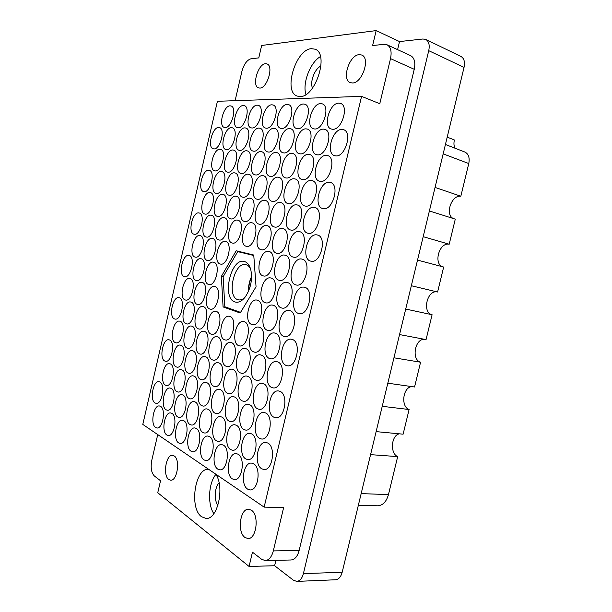 <?xml version="1.0" encoding="UTF-8"?>
<svg xmlns="http://www.w3.org/2000/svg" width="612" height="612" viewBox="0 0 612 612"><rect width="100%" height="100%" fill="white"/><g stroke="black" fill="none" stroke-linecap="round" stroke-linejoin="round"><path stroke-width="0.92" d="M168.751 479.494L170.603 480.198C177.235 481.162 180.441 459.574 174.221 455.978L172.553 455.366C165.967 454.356 162.624 475.486 168.751 479.494M244.922 537.435L247.982 538.537C256.558 539.294 259.427 514.96 251.364 510.201L248.61 509.245C240.103 508.373 236.966 532.111 244.922 537.435M359.175 54.644L361.723 55.019C370.62 58.048 362.212 83.27 352.474 82.98L350.286 82.628C341.412 79.774 349.238 54.973 359.175 54.644M265.486 63.732L267.016 63.939C273.931 65.935 267.207 88.365 259.825 88.067L258.509 87.876C251.624 85.971 257.973 63.908 265.486 63.732M300.102 96.535C315.417 97.492 329.432 53.757 315.096 49.189L311.324 48.677C295.481 49.534 283.019 91.922 297.233 96.084L300.102 96.535M208.646 469.305C195.06 467.53 188.932 507.975 201.555 516.735L206.037 518.425C217.75 519.81 224.956 486.586 215.646 474.078M332.676 129.285C341.733 130.203 349.238 105.983 340.624 103.443L338.849 103.145C329.631 102.77 322.616 126.623 331.199 129.017L332.676 129.285M335.789 155.899C345.183 157.23 352.703 132.23 343.623 129.721L342.054 129.438C332.5 128.673 325.485 153.291 334.535 155.662L335.789 155.899M320.359 181.397C329.577 183.087 336.799 157.881 327.711 155.601L326.51 155.371C317.146 154.232 310.399 179.056 319.456 181.213L320.359 181.397M308.104 233.264C317.483 235.773 324.391 209.48 314.851 207.491L314.231 207.361C304.715 205.41 298.266 231.313 307.782 233.187L308.104 233.264M295.91 284.901L296.162 284.962C305.686 287.762 311.845 260.735 302.037 259.121L301.999 259.113C292.49 256.336 286.24 282.843 295.91 284.901M314.706 129.002C323.304 129.882 330.495 106.205 322.295 103.864L320.688 103.596C311.952 103.229 305.204 126.531 313.367 128.757L314.706 129.002M302.779 179.645C311.508 181.259 318.447 156.672 309.825 154.553L308.739 154.346C299.872 153.252 293.37 177.472 301.961 179.477L302.779 179.645M290.907 230.058C299.781 232.453 306.436 206.848 297.401 204.997L296.835 204.882C287.839 203.023 281.604 228.245 290.616 229.997L290.907 230.058M279.087 280.258L279.317 280.319C288.313 282.981 294.296 256.703 285.024 255.196L284.993 255.189C276.012 252.549 269.953 278.33 279.087 280.258M297.723 128.727C305.885 129.583 312.793 106.434 304.99 104.262L303.529 104.017C295.229 103.657 288.734 126.447 296.506 128.512L297.723 128.727M286.164 177.985C294.441 179.538 301.119 155.532 292.926 153.566L291.939 153.382C283.532 152.334 277.251 175.973 285.414 177.84L286.164 177.985M274.65 227.037C283.05 229.316 289.476 204.362 280.908 202.641L280.403 202.534C271.881 200.759 265.845 225.338 274.383 226.975L274.65 227.037M263.183 275.874L263.389 275.92C271.904 278.468 277.726 252.894 268.943 251.486L268.913 251.478C260.414 248.962 254.531 274.061 263.183 275.874M281.65 128.474C289.407 129.3 296.055 106.656 288.612 104.637L287.28 104.422C279.393 104.063 273.128 126.347 280.541 128.275L281.65 128.474M270.428 176.417C278.292 177.908 284.733 154.461 276.93 152.64L276.035 152.472C268.056 151.455 261.982 174.55 269.747 176.287L270.428 176.417M259.251 224.168C267.222 226.348 273.434 202.021 265.294 200.415L264.835 200.315C256.757 198.617 250.905 222.584 259.006 224.114L259.251 224.168M266.411 128.229C273.793 129.025 280.204 106.878 273.097 104.996L271.873 104.805C264.369 104.445 258.318 126.256 265.394 128.053L266.411 128.229M255.51 174.933C262.984 176.363 269.203 153.459 261.775 151.753L260.949 151.6C253.368 150.629 247.493 173.188 254.89 174.81L255.51 174.933M244.655 221.452C252.22 223.533 258.233 199.803 250.499 198.303L250.078 198.212C242.406 196.59 236.729 219.968 244.433 221.399L244.655 221.452M251.937 127.992C258.975 128.772 265.164 107.092 258.371 105.34L257.254 105.165C250.109 104.813 244.249 126.156 251.004 127.839L251.937 127.992M241.342 173.525C248.457 174.894 254.47 152.503 247.393 150.919L246.636 150.781C239.422 149.841 233.723 171.895 240.776 173.41L241.342 173.525M230.793 218.867C237.984 220.863 243.805 197.699 236.446 196.299L236.064 196.215C228.773 194.654 223.258 217.482 230.586 218.821L230.793 218.867M220.274 264.032L220.435 264.07C227.71 266.312 233.073 242.643 225.553 241.48L225.53 241.472C218.27 239.277 212.869 262.525 220.274 264.032M238.183 127.778C244.899 128.528 250.874 107.307 244.379 105.669L243.354 105.509C236.538 105.157 230.869 126.064 237.326 127.633L238.183 127.778M227.878 172.179C234.656 173.502 240.478 151.608 233.715 150.124L233.027 150.001C226.149 149.091 220.626 170.656 227.35 172.079L227.878 172.179M217.612 216.411C224.459 218.323 230.104 195.702 223.097 194.394L222.737 194.318C215.799 192.818 210.436 215.11 217.421 216.373L217.612 216.411M207.384 260.475L207.522 260.513C214.445 262.655 219.67 239.567 212.509 238.473L212.486 238.466C205.586 236.362 200.323 259.052 207.384 260.475M225.094 127.564C231.504 128.298 237.288 107.513 231.076 105.983L230.127 105.838C223.617 105.494 218.124 125.965 224.298 127.434L225.094 127.564M215.057 170.901C221.529 172.171 227.167 150.759 220.71 149.374L220.068 149.259C213.512 148.372 208.149 169.478 214.575 170.809L215.057 170.901M205.058 214.078C211.584 215.914 217.069 193.813 210.383 192.581L210.054 192.512C203.444 191.066 198.227 212.854 204.89 214.039L205.058 214.078M195.098 257.086L195.236 257.124C201.822 259.182 206.925 236.637 200.093 235.605L200.078 235.605C193.499 233.593 188.374 255.747 195.098 257.086M323.304 208.654C332.867 210.796 340.073 184.725 330.495 182.506L329.539 182.307C319.831 180.739 313.107 206.42 322.654 208.516L323.304 208.654M310.881 261.156C320.619 264.17 327.466 236.913 317.429 235.016L317.085 234.939C307.209 232.506 300.829 259.366 310.835 261.148L310.881 261.156M317.498 154.851C326.395 156.121 333.609 131.718 324.98 129.392L323.564 129.14C314.522 128.405 307.767 152.442 316.366 154.637L317.498 154.851M305.411 206.099C314.453 208.149 321.384 182.743 312.311 180.678L311.447 180.502C302.267 179.002 295.78 204.033 304.822 205.976L305.411 206.099M293.377 257.124C302.573 259.985 309.182 233.478 299.696 231.711L299.383 231.642C290.065 229.332 283.876 255.449 293.339 257.117L293.377 257.124M300.224 153.857C308.655 155.081 315.585 131.243 307.385 129.086L306.099 128.864C297.524 128.145 291.021 151.623 299.192 153.666L300.224 153.857M288.504 203.689C297.072 205.647 303.743 180.877 295.145 178.964L294.357 178.803C285.666 177.365 279.401 201.769 287.977 203.582L288.504 203.689M276.838 253.307C285.536 256.03 291.932 230.242 282.951 228.59L282.668 228.528C273.855 226.325 267.857 251.739 276.808 253.299L276.838 253.307M283.876 152.924C291.886 154.094 298.557 130.8 290.746 128.803L289.575 128.596C281.443 127.908 275.163 150.843 282.943 152.748L283.876 152.924M272.508 201.409C280.633 203.283 287.074 179.117 278.904 177.335L278.192 177.189C269.946 175.812 263.887 199.619 272.026 201.31L272.508 201.409M261.194 249.696C269.433 252.297 275.614 227.174 267.107 225.637L266.847 225.583C258.501 223.479 252.68 248.235 261.163 249.696L261.194 249.696M268.393 152.028C276.012 153.161 282.438 130.387 274.995 128.535L273.931 128.344C266.197 127.671 260.123 150.101 267.536 151.875L268.393 152.028M257.361 199.252C265.072 201.042 271.292 177.449 263.52 175.797L262.869 175.667C255.043 174.344 249.176 197.577 256.918 199.16L257.361 199.252M246.368 246.276C254.179 248.755 260.177 224.283 252.09 222.845L251.853 222.791C243.943 220.779 238.29 244.907 246.338 246.276L246.368 246.276M253.705 151.187C260.949 152.273 267.161 130.012 260.062 128.275L259.083 128.107C251.723 127.457 245.848 149.389 252.917 151.042L253.705 151.187M242.979 197.202C250.316 198.915 256.329 175.881 248.931 174.336L248.334 174.221C240.898 172.944 235.207 195.641 242.574 197.118L242.979 197.202M232.3 243.033C239.713 245.404 245.527 221.536 237.846 220.19L237.632 220.144C230.12 218.224 224.619 241.74 232.277 243.025L232.3 243.033M239.743 150.384C246.651 151.439 252.649 129.652 245.871 128.038L244.976 127.885C237.969 127.25 232.277 148.708 239.024 150.254L239.743 150.384M229.316 195.259C236.301 196.903 242.123 174.397 235.069 172.951L234.526 172.844C227.45 171.62 221.927 193.79 228.942 195.182L229.316 195.259M218.928 239.95C225.981 242.214 231.627 218.928 224.313 217.665L224.114 217.627C216.977 215.784 211.622 238.734 218.905 239.942L218.928 239.95M226.471 149.626C233.057 150.636 238.864 129.316 232.384 127.809L231.558 127.671C224.872 127.051 219.356 148.05 225.805 149.504L226.471 149.626M216.319 193.407C222.975 194.983 228.62 172.989 221.888 171.635L221.391 171.536C214.644 170.358 209.281 192.03 215.975 193.331L216.319 193.407M206.206 237.02C212.922 239.185 218.407 216.457 211.438 215.271L211.255 215.233C204.462 213.466 199.252 235.872 206.183 237.012L206.206 237.02M213.825 148.9C220.113 149.879 225.736 129.002 219.54 127.594L218.782 127.464C212.395 126.86 207.047 147.423 213.213 148.785L213.825 148.9M184.281 276.647L184.549 276.716C190.921 278.613 195.71 256.65 189.177 255.456L189.054 255.426C182.705 253.521 177.855 275.102 184.281 276.647M174.504 318.913L175.063 319.074C181.274 320.726 185.597 299.459 179.385 297.799L178.972 297.684C172.783 296.017 168.384 316.909 174.504 318.913M164.766 361.019L165.6 361.287C171.643 362.709 175.545 342.085 169.631 339.989L168.935 339.775C162.922 338.337 158.944 358.586 164.766 361.019M155.058 402.979L156.159 403.354C162.027 404.555 165.531 384.527 159.908 382.018L158.944 381.697C153.115 380.473 149.519 400.133 155.058 402.979M196.131 280.464L196.429 280.541C203.115 282.507 208.003 260.024 201.164 258.761L201.027 258.723C194.371 256.749 189.406 278.827 196.131 280.464M186.102 323.748L186.706 323.916C193.224 325.622 197.615 303.873 191.112 302.121L190.661 301.999C184.174 300.278 179.698 321.629 186.102 323.748M176.103 366.863L177.006 367.146C183.34 368.6 187.28 347.524 181.098 345.321L180.341 345.099C174.045 343.623 170.014 364.301 176.103 366.863M166.143 409.818L167.336 410.224C173.471 411.44 176.998 390.992 171.123 388.36L170.075 388.016C163.985 386.769 160.352 406.827 166.143 409.818M208.577 284.473L208.899 284.557C215.921 286.6 220.924 263.573 213.749 262.234L213.596 262.196C206.604 260.138 201.516 282.744 208.577 284.473M198.273 328.82L198.931 329.004C205.77 330.763 210.237 308.509 203.421 306.666L202.932 306.528C196.131 304.753 191.564 326.586 198.273 328.82M188.006 372.991L188.986 373.297C195.626 374.789 199.604 353.246 193.132 350.928L192.313 350.676C185.719 349.161 181.634 370.298 188.006 372.991M177.778 416.994L179.071 417.438C185.49 418.662 189.031 397.777 182.889 395.015L181.756 394.641C175.376 393.378 171.72 413.857 177.778 416.994M211.063 334.144L211.783 334.351C218.966 336.164 223.51 313.382 216.357 311.439L215.822 311.294C208.677 309.45 204.025 331.796 211.063 334.144M200.514 379.432L201.585 379.761C208.547 381.284 212.563 359.252 205.785 356.811L204.89 356.544C197.974 354.991 193.828 376.594 200.514 379.432M190.003 424.529L191.411 425.011C198.135 426.25 201.685 404.914 195.251 402.007L194.019 401.602C187.341 400.325 183.661 421.232 190.003 424.529M224.52 339.752L225.308 339.974C232.858 341.848 237.479 318.515 229.967 316.458L229.385 316.297C221.873 314.392 217.13 337.273 224.52 339.752M213.665 386.203L214.835 386.57C222.148 388.115 226.203 365.578 219.088 363L218.117 362.717C210.849 361.126 206.657 383.211 213.665 386.203M202.855 432.462L204.393 432.982C211.446 434.229 214.996 412.419 208.256 409.359L206.91 408.923C199.91 407.63 196.215 428.997 202.855 432.462M238.703 345.665L239.56 345.902C247.516 347.838 252.205 323.932 244.31 321.744L243.668 321.575C235.758 319.602 230.923 343.034 238.703 345.665M227.526 393.34L228.812 393.738C236.492 395.314 240.577 372.249 233.111 369.526L232.04 369.212C224.405 367.582 220.167 390.181 227.526 393.34M216.396 440.816L218.079 441.382C225.476 442.629 229.026 420.329 221.957 417.109L220.488 416.634C213.137 415.326 209.434 437.167 216.396 440.816M265.226 302.711L265.692 302.825C274.337 305.227 279.829 279.745 271.024 278.032L270.81 277.978C262.196 275.538 256.566 300.523 265.226 302.711M253.659 351.892L254.607 352.16C262.992 354.149 267.75 329.638 259.434 327.328L258.731 327.137C250.392 325.094 245.473 349.108 253.659 351.892M242.145 400.868L243.553 401.296C251.647 402.903 255.747 379.279 247.898 376.411L246.728 376.066C238.688 374.399 234.411 397.532 242.145 400.868M230.686 449.629L232.529 450.241C240.302 451.488 243.828 428.675 236.408 425.279L234.794 424.766C227.075 423.45 223.365 445.781 230.686 449.629M281.398 307.913L281.903 308.043C291.052 310.552 296.675 284.366 287.38 282.545L287.143 282.484C278.032 279.929 272.248 305.587 281.398 307.913M269.464 358.479L270.512 358.77C279.363 360.828 284.19 335.682 275.423 333.226L274.65 333.02C265.845 330.901 260.834 355.526 269.464 358.479M257.591 408.824L259.144 409.29C267.666 410.92 271.789 386.723 263.527 383.678L262.234 383.303C253.766 381.597 249.444 405.289 257.591 408.824M245.772 458.939L247.799 459.604C255.977 460.844 259.473 437.496 251.677 433.908L249.903 433.35C241.786 432.034 238.083 454.869 245.772 458.939M298.511 313.421L299.069 313.566C308.754 316.182 314.514 289.262 304.684 287.319L304.424 287.257C294.777 284.572 288.833 310.942 298.511 313.421M286.194 365.448L287.349 365.769C296.705 367.888 301.594 342.07 292.345 339.469L291.488 339.239C282.178 337.044 277.075 362.312 286.194 365.448M273.939 417.239L275.652 417.751C284.641 419.404 288.765 394.595 280.059 391.374L278.628 390.961C269.701 389.224 265.348 413.498 273.939 417.239M185.176 299.934L185.612 300.056C192.061 301.861 196.651 279.998 190.133 278.529L189.85 278.46C183.432 276.639 178.765 298.105 185.176 299.934M175.292 342.621L176.019 342.842C182.3 344.403 186.43 323.228 180.234 321.3L179.653 321.132C173.41 319.556 169.187 340.341 175.292 342.621M165.447 385.155L166.456 385.483C172.546 386.807 176.264 366.267 170.365 363.911L169.501 363.635C163.442 362.289 159.64 382.439 165.447 385.155M155.639 427.52L156.909 427.979C162.815 429.081 166.143 409.13 160.535 406.353L159.403 405.963C153.543 404.838 150.108 424.407 155.639 427.52M197.194 304.371L197.661 304.493C204.423 306.367 209.113 283.999 202.281 282.446L201.975 282.362C195.236 280.48 190.47 302.435 197.194 304.371M187.042 348.09L187.83 348.327C194.409 349.926 198.602 328.284 192.114 326.25L191.48 326.066C184.939 324.444 180.655 345.688 187.042 348.09M176.929 391.642L178.023 392.009C184.403 393.348 188.152 372.371 181.986 369.885L181.045 369.594C174.703 368.217 170.855 388.796 176.929 391.642M166.862 435.033L168.239 435.53C174.412 436.631 177.748 416.267 171.888 413.36L170.664 412.939C164.536 411.799 161.086 431.766 166.862 435.033M209.809 309.022L210.321 309.159C217.428 311.095 222.202 288.191 215.034 286.546L214.705 286.462C207.629 284.503 202.756 306.987 209.809 309.022M199.382 353.828L200.239 354.088C207.139 355.733 211.392 333.594 204.592 331.452L203.903 331.253C197.041 329.577 192.681 351.303 199.382 353.828M188.993 398.466L190.179 398.856C196.865 400.217 200.637 378.782 194.18 376.173L193.162 375.852C186.515 374.452 182.636 395.467 188.993 398.466M178.643 442.92L180.15 443.455C186.599 444.564 189.934 423.772 183.814 420.712L182.475 420.26C176.065 419.113 172.607 439.493 178.643 442.92M212.349 359.864L213.29 360.147C220.534 361.83 224.841 339.178 217.704 336.914L216.962 336.699C209.748 334.978 205.326 357.194 212.349 359.864M201.669 405.634L202.97 406.054C209.977 407.439 213.764 385.522 207.001 382.775L205.892 382.431C198.931 381.001 195.006 402.482 201.669 405.634M191.036 451.212L192.673 451.794C199.428 452.895 202.756 431.659 196.345 428.446L194.891 427.956C188.182 426.801 184.717 447.609 191.036 451.212M226.004 366.221L227.029 366.527C234.656 368.256 239.009 345.053 231.52 342.666L230.701 342.437C223.12 340.662 218.629 363.406 226.004 366.221M215.019 413.184L216.434 413.636C223.793 415.043 227.595 392.621 220.504 389.729L219.295 389.347C211.982 387.893 208.026 409.856 215.019 413.184M204.071 459.949L205.862 460.568C212.945 461.67 216.25 439.959 209.541 436.586L207.95 436.05C200.92 434.903 197.454 456.154 204.071 459.949M251.769 324.498L252.442 324.681C260.735 326.839 265.807 302.167 257.468 300.209L257.032 300.102C248.778 297.899 243.568 322.08 251.769 324.498M240.401 372.922L241.526 373.251C249.551 375.026 253.957 351.265 246.078 348.733L245.183 348.48C237.204 346.66 232.644 369.939 240.401 372.922M229.087 421.132L230.64 421.63C238.374 423.053 242.184 400.11 234.74 397.058L233.409 396.645C225.721 395.168 221.743 417.629 229.087 421.132M217.818 469.144L219.777 469.825C227.205 470.911 230.479 448.718 223.441 445.169L221.705 444.587C214.33 443.432 210.872 465.151 217.818 469.144M267.322 330.235L268.064 330.434C276.815 332.668 281.987 307.354 273.197 305.273L272.715 305.151C264.002 302.863 258.669 327.665 267.322 330.235M255.602 379.991L256.841 380.358C265.302 382.171 269.747 357.813 261.454 355.144L260.467 354.868C252.06 352.986 247.432 376.839 255.602 379.991M243.936 429.532L245.649 430.075C253.781 431.498 257.583 408.02 249.765 404.792L248.296 404.348C240.218 402.849 236.217 425.83 243.936 429.532M232.323 478.859L234.472 479.594C242.268 480.665 245.511 457.967 238.122 454.219L236.209 453.591C228.475 452.444 225.032 474.644 232.323 478.859M283.761 336.302L284.58 336.524C293.837 338.834 299.107 312.839 289.828 310.628L289.292 310.491C280.082 308.104 274.627 333.571 283.761 336.302M271.674 387.473L273.036 387.87C281.964 389.729 286.447 364.752 277.71 361.914L276.624 361.615C267.742 359.68 263.061 384.129 271.674 387.473M259.633 438.414L261.523 439.003C270.091 440.433 273.878 416.382 265.646 412.97L264.032 412.48C255.525 410.966 251.517 434.497 259.633 438.414M203.941 191.64C210.283 193.162 215.768 171.643 209.342 170.381L208.876 170.289C202.442 169.149 197.225 190.355 203.62 191.571L203.941 191.64M194.088 234.22C200.491 236.301 205.823 214.101 199.175 212.984L199.007 212.953C192.528 211.255 187.456 233.141 194.073 234.22L194.088 234.22M261.737 468.792L263.979 469.519C272.577 470.735 276.027 446.837 267.827 443.042L265.868 442.43C257.331 441.114 253.643 464.485 261.737 468.792M247.653 489.126L250.025 489.921C258.218 490.962 261.401 467.752 253.636 463.797L251.532 463.108C243.4 461.976 239.996 484.681 247.653 489.126M157.735 434.597L151.807 460.186C150.468 467.499 151.309 472.747 154.339 475.952L160.535 480.764L157.758 492.729L249.076 566.452L274.62 565.74L293.431 580.23L296.774 581.4C299.88 581.048 302.091 578.455 303.399 573.628L428.729 50.666C429.869 45.028 428.89 41.287 425.799 39.451L422.93 39L399.521 41.57L376.158 30.6L261.661 45.472L258.777 57.903L251.127 58.737C247.018 59.907 243.928 64.184 241.862 71.543L235.107 100.682M425.799 39.451L460.951 56.457C464.11 58.308 465.135 61.957 464.034 67.404L342.185 572.251C340.899 576.917 338.681 579.426 335.514 579.771L296.774 581.4M264.139 507.134L142.795 424.414L217.421 101.286L361.57 96.375L264.139 507.134L283.631 507.562L273.312 550.907C271.674 556.981 268.982 560.202 265.248 560.584L261.622 559.284L252.465 552.169L249.076 566.452M274.62 565.74L275.913 560.332M221.36 276.402L223.082 306.918L240.179 313L256.053 286.768L253.75 255.036L236.186 250.767L221.36 276.402L223.143 276.777L224.841 306.757L240.562 312.372M273.312 550.907L299.138 550.509L414.248 69.294L390.51 58.622C391.925 51.553 390.77 46.94 387.044 44.775L383.992 44.316L372.609 45.556L376.158 30.6M361.57 96.375L379.777 103.711L390.51 58.622M397.601 49.641L399.521 41.57M387.044 44.775L410.644 55.661C414.431 57.834 415.632 62.386 414.248 69.294M299.138 550.509C297.516 556.453 294.808 559.613 291.014 559.988L265.248 560.584M215.875 474.438C208.508 483.082 207.338 504.319 213.856 513.659M219.081 482.853C214.529 487.404 213.848 500.432 217.941 505.344M320.443 56.579C310.169 62.416 302.252 83.316 305.916 94.485M312.502 88.082C309.649 81.962 314.767 68.567 320.986 66.012M445.429 144.493L464.898 152.051C468.578 153.91 469.871 157.743 468.769 163.542L460.836 196.23C451.442 194.738 444.725 214.674 453.285 218.515M435.063 187.425L460.836 196.23M429.387 210.941L455.282 219.142L449.2 244.219C439.187 242.015 433.074 264.132 442.912 266.84M423.175 236.683L449.2 244.219M417.522 260.1L443.662 267.039L437.603 292.008C427.306 289.086 421.645 312.495 432.095 314.729L426.059 339.599L399.552 334.573M411.341 285.735L437.603 292.008M405.71 309.052L432.095 314.729M393.944 357.791L420.574 362.22C411.027 359.604 415.043 338 424.82 339.362M420.574 362.22L414.561 386.991L387.817 383.196M382.232 406.314L409.099 409.52C400.424 406.575 402.994 386.753 412.037 386.631M409.099 409.52L403.117 434.176L376.128 431.621M370.574 454.639L397.678 456.613C389.798 453.393 391.19 435.231 399.376 433.824M397.678 456.613L388.459 494.603C386.394 501.794 382.775 505.527 377.596 505.795L358.341 505.305M447.204 137.126L454.379 139.964C453.653 143.154 453.844 145.893 454.968 148.203M227.435 307.721L223.082 306.918M234.97 301.945C238.412 302.955 241.855 301.28 245.29 296.904C250.706 288.703 252.572 279.76 250.874 270.076C249.65 265.264 247.493 262.403 244.418 261.508C230.999 257.17 221.422 298.266 234.97 301.945M250.599 269.043C249.459 266.679 247.944 265.233 246.078 264.721L245.886 264.675C234.235 261.293 226.203 296.621 237.9 299.696L238.55 299.865C240.531 300.224 242.551 299.513 244.624 297.746M251.57 277.175C249.597 281.459 248.663 285.957 248.755 290.669M251.578 276.509C249.336 281.183 248.311 286.11 248.495 291.289M253.781 255.426L237.708 251.631L223.15 276.762M237.754 251.601L253.789 255.51M303.399 573.628L342.185 572.251M464.034 67.404L428.729 50.666M468.769 163.542L443.164 153.864M361.164 493.609L388.459 494.603"/></g></svg>
